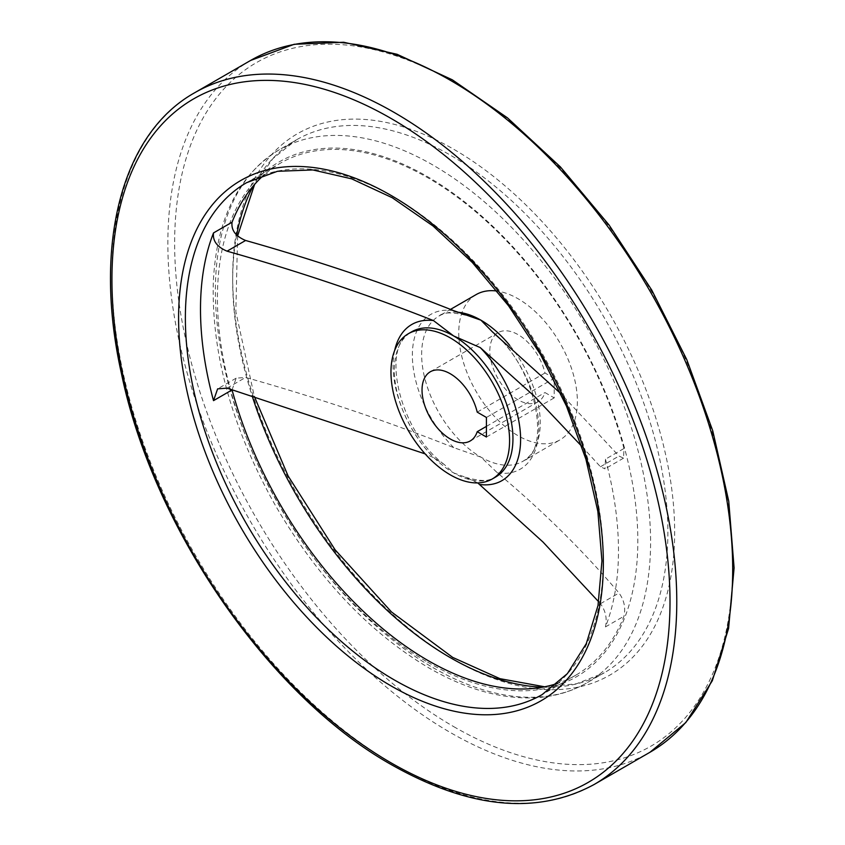 <?xml version="1.0" encoding="UTF-8"?>
<svg xmlns="http://www.w3.org/2000/svg" width="845" height="845" viewBox="0 0 845 845"><rect width="100%" height="100%" fill="white"/><g stroke="black" fill="none" stroke-linecap="round" stroke-linejoin="round"><path stroke-width="0.63" stroke-dasharray="4.22 3.17" d="M581.909 446.487L600.457 466.757L604.988 468.869L605.453 459.194L623.99 448.484L623.525 458.159L618.994 456.046L560.9 393.707M232.058 389.936L236.156 378.169L245.599 377.44C317.889 397.858 387.263 421.254 453.723 447.628L480.942 457.145L497.43 472.862C543.134 511.246 583.663 551.299 618.994 593.021C624.128 600.034 625.786 607.777 623.99 616.216A295.56 170.637 -120 0 1 575.804 675.176A295.56 170.637 -120 0 1 557.848 683.278M623.99 448.484A295.56 170.637 -120 0 0 280.244 163.254A295.56 170.637 -120 0 0 264.253 174.746M477.752 482.917L465.426 477.224L453.638 472.904L444.259 464.507L433.485 457.557L425.141 453.881M476.126 294.599A83.877 48.429 -120 0 0 463.261 361.808A83.877 48.429 -120 0 0 518.059 435.714A83.877 48.429 -120 0 0 559.992 439.875A83.877 48.429 -120 0 0 567.914 358.935A83.877 48.429 -120 0 0 497.219 291.081M554.204 378.317L544.993 373.004A39.937 23.058 -120 0 0 498.085 332.645A39.937 23.058 -120 0 0 498.085 378.761A39.937 23.058 -120 0 0 538.022 401.819A39.937 23.058 -120 0 0 544.993 392.566L554.204 397.889L554.204 378.317L486.424 417.451M605.453 459.194A295.56 170.637 -120 0 1 605.453 626.916C607.259 618.498 605.59 610.766 600.457 603.721L598.682 601.777M477.214 412.138L544.993 373.004M486.424 426.387L544.993 392.566M486.424 437.023L554.204 397.889M600.457 466.757L618.994 456.046M227.062 388.14L245.599 377.44M427.623 662.163A297.271 171.63 -120 0 0 609.668 403.181A297.271 171.63 -120 0 0 245.589 192.977A297.271 171.63 -120 0 0 427.623 662.163M497.43 472.862A89.38 51.608 -120 0 0 538.783 428.246A89.38 51.608 -120 0 0 497.43 335.887M453.723 310.664A89.38 51.608 -120 0 0 412.371 355.27A89.38 51.608 -120 0 0 453.723 447.628M444.259 464.507C398.122 430.38 380.408 344.591 411.705 331.789A83.877 48.429 -120 0 0 398.851 398.998A83.877 48.429 -120 0 0 453.638 472.904A83.877 48.429 -120 0 0 495.571 477.066C490.681 481.555 480.636 481.608 465.426 477.224M457.272 312.206A83.877 48.429 -120 0 0 439.009 316.019A83.877 48.429 -120 0 0 426.155 383.229A83.877 48.429 -120 0 0 480.942 457.145A83.877 48.429 -120 0 0 522.886 461.296A83.877 48.429 -120 0 0 509.63 345.278M394.689 350.39A90.151 52.052 -120 0 0 433.485 457.557M575.804 675.176L542.131 694.611A295.56 170.637 -120 0 0 542.141 353.326A295.56 170.637 -120 0 0 246.582 182.689L280.244 163.254M605.453 626.916L623.99 616.216M194.656 92.76A399.4 230.59 -120 0 0 133.436 412.804A399.4 230.59 -120 0 0 394.361 764.757A399.4 230.59 -120 0 0 594.056 784.54M250.574 60.47A399.4 230.59 -120 0 0 189.354 380.525A399.4 230.59 -120 0 0 450.279 732.478A399.4 230.59 -120 0 0 649.974 752.261M453.67 726.605A394.604 227.823 -120 0 0 695.308 382.827A394.604 227.823 -120 0 0 212.021 103.798A394.604 227.823 -120 0 0 453.67 726.605M453.67 659.586A312.534 180.439 -120 0 0 645.052 387.316A312.534 180.439 -120 0 0 262.277 166.328A312.534 180.439 -120 0 0 453.67 659.586M542.532 687.196A307.738 177.672 -120 0 0 604.143 672.873A307.738 177.672 -120 0 0 604.143 317.53A307.738 177.672 -120 0 0 296.405 139.858A307.738 177.672 -120 0 0 253.204 186.048M236.684 235.058A307.738 177.672 -120 0 0 252.116 395.777M432.999 667.613A307.738 177.672 -120 0 0 586.863 682.855A307.738 177.672 -120 0 0 586.863 327.511A307.738 177.672 -120 0 0 279.135 149.829A307.738 177.672 -120 0 0 231.963 396.432A307.738 177.672 -120 0 0 432.999 667.613M600.457 603.721L618.994 593.021M623.525 458.159L604.988 468.869M236.156 378.169L217.619 388.869M492.392 331.842C537.272 368.029 551.31 450.913 522.886 461.296L559.992 439.875M465.479 315.269C452.075 311.9 443.255 312.154 439.009 316.019L450.691 309.281M254.598 184.421L272.998 158.501L296.405 139.858L279.135 149.829C238.269 175.021 216.32 219.256 213.289 282.547C211.493 354.245 232.227 428.595 275.481 505.606C317.921 578.223 369.096 632.356 429.007 668.004C466.25 689.435 501.708 699.354 535.381 697.748C554.257 696.681 571.421 691.717 586.863 682.855L604.143 672.873L576.29 683.827L544.645 686.795M237.593 235.913L235.839 311.657L254.334 396.453M498.085 332.645L430.306 371.779M538.022 401.819L470.242 440.953"/><path stroke-width="1.27" d="M425.141 453.881L227.062 388.14L217.619 388.869L213.521 400.636L232.058 389.936A295.56 170.637 -120 0 0 428.024 660.536A295.56 170.637 -120 0 0 557.848 683.278M560.9 393.707L492.392 331.842L480.942 320.181L453.723 310.664C387.232 284.269 317.857 260.873 245.599 240.476C235.597 236.262 231.086 230.178 232.058 222.214A295.56 170.637 -120 0 1 264.253 174.746M213.521 400.636A295.56 170.637 -120 0 1 213.521 232.914C212.539 240.867 217.049 246.951 227.062 251.176C298.665 271.456 367.48 294.588 433.485 320.582L453.638 335.94L480.235 347.58L534.177 396.041L581.909 446.487M598.682 601.777L542.976 542.015L477.752 482.917M497.219 291.081A83.877 48.429 -120 0 0 476.126 294.599L450.691 309.281M486.424 437.023L486.424 417.451L477.214 412.138A39.937 23.058 60 0 0 430.306 371.779A39.937 23.058 60 0 0 430.306 417.895A39.937 23.058 60 0 0 470.242 440.953A39.937 23.058 60 0 0 477.214 431.7L486.424 437.023M450.279 474.848A83.877 48.429 -120 0 0 492.212 478.999A83.877 48.429 -120 0 0 492.212 382.151A83.877 48.429 -120 0 0 408.336 333.733A83.877 48.429 -120 0 0 395.481 400.942A83.877 48.429 -120 0 0 450.279 474.848M477.214 431.7L486.424 426.387M227.062 251.176L245.599 240.476M492.212 478.999L495.571 477.066A83.877 48.429 -120 0 0 508.436 409.857A83.877 48.429 -120 0 0 453.638 335.94A83.877 48.429 -120 0 0 411.705 331.789L408.336 333.733M480.235 484.544A90.151 52.052 -120 0 0 520.604 439.368A90.151 52.052 -120 0 0 480.235 347.58M509.63 345.278A83.877 48.429 -120 0 0 480.942 320.181A83.877 48.429 -120 0 0 457.272 312.206M433.485 320.582A90.151 52.052 -120 0 0 394.689 350.39M213.521 232.914L232.058 222.214M394.361 679.971A295.56 170.637 -120 0 0 542.131 694.611L567.407 673.613L586.303 643.594L598.006 605.538L601.946 560.911L597.869 511.478L585.902 459.194L566.488 406.128L540.377 354.34L508.584 305.827L472.323 262.478L433.031 225.985L392.27 197.741L351.647 178.834L312.84 169.951L277.403 171.303L246.582 182.689A295.56 170.637 -120 0 0 201.279 419.521A295.56 170.637 -120 0 0 394.361 679.971M390.971 685.844A300.345 173.405 -120 0 0 574.896 424.179A300.345 173.405 -120 0 0 207.046 211.799A300.345 173.405 -120 0 0 390.971 685.844M390.971 762.803A394.604 227.823 -120 0 0 632.62 419.025A394.604 227.823 -120 0 0 149.322 139.995A394.604 227.823 -120 0 0 390.971 762.803M594.056 784.54A399.4 230.59 -120 0 0 594.056 323.35A399.4 230.59 -120 0 0 194.656 92.76C121.12 133.869 92.844 245.884 121.458 373.648C153.378 528.442 269.333 696.375 391.964 765C469.683 808.749 537.05 815.267 594.056 784.54L649.974 752.261A399.4 230.59 -120 0 0 649.974 291.071A399.4 230.59 -120 0 0 250.574 60.47L194.656 92.76M252.116 395.777A307.738 177.672 -120 0 0 450.279 657.632A307.738 177.672 -120 0 0 542.532 687.196M253.204 186.048A307.738 177.672 -120 0 0 236.684 235.058M649.974 752.261L685.802 722.57L712.314 680.732L728.58 628.5L734.094 567.893L728.739 501.169L712.757 430.844L686.753 359.579L651.748 290.078L609.065 225.002L560.341 166.845L507.422 117.825L452.307 79.81L397.055 54.281L343.693 42.25L294.197 44.289L250.574 60.47M544.645 686.795L499.965 678.672L452.677 657.399L391.51 611.97L335.106 549.81L288.113 475.978L254.334 396.453M254.598 184.421L237.593 235.913"/></g></svg>
